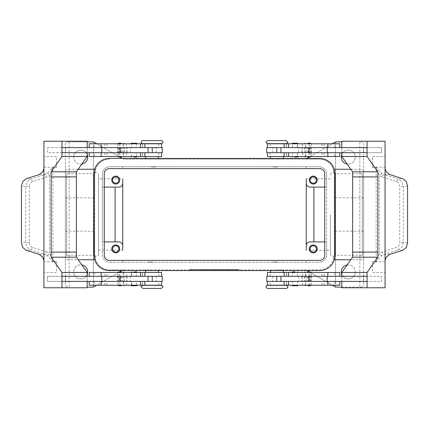 <?xml version="1.0" encoding="UTF-8"?>
<svg xmlns="http://www.w3.org/2000/svg" width="429" height="429" viewBox="0 0 429 429"><rect width="100%" height="100%" fill="white"/><g stroke="black" fill="none" stroke-linecap="round" stroke-linejoin="round"><path stroke-width="0.32" stroke-dasharray="2.15 1.61" d="M142.755 285.355L161.358 285.355M286.245 288.411L267.642 288.411M286.245 143.645L267.642 143.645M142.755 140.589L161.358 140.589M330.464 214.5L330.464 254.006L330.464 214.5M98.536 174.994L98.536 254.006L98.536 174.994C98.38 173.455 97.528 172.603 95.989 172.447L93.779 173.724L93.779 214.5L93.779 173.724L66.677 173.724L66.677 214.5L66.677 173.724L65.401 172.447L65.401 214.5L65.401 172.447M98.536 254.006C98.38 255.545 97.528 256.397 95.989 256.553L93.779 255.276L93.779 214.5L93.779 255.276L66.677 255.276L66.677 214.5L66.677 255.276L65.401 256.553L65.401 214.5L65.401 256.553M123.514 285.226L118.055 285.226L124.431 285.226L121.246 285.226L123.514 285.226L123.514 281.403L123.793 281.403L118.688 281.403L123.514 281.403M118.967 276.308L118.967 272.485L124.431 272.485L121.246 272.485L123.514 272.485L123.514 276.308L118.688 276.308L123.514 276.308M131.719 272.485L136.588 272.485L131.719 272.485L131.719 276.308M132.234 276.308L136.352 276.308L132.234 276.308M123.23 276.308L161.615 276.308L94.3 276.308L144.868 276.308L123.23 276.308L123.23 272.485L144.868 272.485L94.3 272.485L123.23 272.485M89.2 272.485L161.615 272.485M89.2 285.226L161.615 285.226M122.319 276.308L122.319 281.403L161.615 281.403L94.3 281.403L148.053 281.403L119.552 281.403L119.552 276.308M123.23 285.226L94.3 285.226L123.23 285.226L123.23 281.403M152.059 285.226L145.683 285.226L152.059 285.226M152.059 285.355L145.683 285.355L152.059 285.355M152.059 262.033L148.236 262.033L152.059 262.033M151.421 262.033L152.692 262.033M152.059 269.932L145.683 269.932L152.059 269.932M152.059 272.485L145.683 272.485L152.059 272.485M142.755 288.411L161.358 288.411M120.018 152.692L161.615 152.692L120.018 152.692M148.053 147.597L105.073 147.597L148.053 147.597M136.352 143.774L131.719 143.774L131.719 147.597L136.352 147.597L136.352 143.774L131.719 143.774M136.352 147.597L131.719 147.597M130.85 143.747L137.226 143.747M130.85 156.542L137.226 156.542M131.719 152.692L136.352 152.692L131.488 152.692L131.719 156.515L136.352 156.515L136.352 152.692M131.719 156.515L136.352 156.515M307.754 285.226L310.945 285.226L307.754 285.226M310.033 272.485L304.569 272.485L310.945 272.485L305.486 272.485L305.486 276.308L310.312 276.308L310.033 276.308L310.033 272.485L310.312 272.485L305.486 272.485M297.281 276.308L297.281 272.485L292.648 272.485L292.648 276.308L297.511 276.308L292.648 276.308M367.047 276.308L267.385 276.308L334.7 276.308L280.947 276.308L309.448 276.308L306.681 276.308L306.681 281.403L309.448 281.403L280.947 281.403L306.681 281.403M284.132 272.485L334.7 272.485L284.132 272.485M296.766 281.403L292.648 281.403L292.648 285.226L297.511 285.226L297.511 281.403L296.766 281.403M284.132 285.226L334.7 285.226L284.132 285.226M266.747 281.403L367.047 281.403M276.941 285.226L283.317 285.226L276.941 285.226M286.245 285.355L267.642 285.355M276.941 262.033L273.117 262.033L276.941 262.033M276.308 262.033L277.579 262.033M276.941 269.932L283.317 269.932L276.941 269.932M276.941 272.485L283.317 272.485L276.941 272.485M305.77 152.692L280.947 152.692L323.927 152.692L284.132 152.692L305.77 152.692L305.77 156.515L284.132 156.515L334.7 156.515L305.77 156.515M308.982 147.597L280.947 147.597L308.982 147.597M297.281 143.774L292.412 143.774L297.511 143.774L297.281 147.597L292.648 147.597L292.648 143.774M298.15 143.747L291.774 143.747M298.15 156.542L291.774 156.542M297.281 152.692L297.511 156.515L297.511 152.692L292.648 152.692L297.511 152.692L297.511 156.515L292.412 156.515L297.281 156.515M297.281 147.597L292.648 147.597M112.602 248.906A3.137 3.137 0 0 0 115.739 252.043A3.137 3.137 0 0 0 118.876 248.906A3.137 3.137 0 0 0 115.739 245.774A3.137 3.137 0 0 0 112.602 248.906M111.787 248.906A3.952 3.952 0 0 0 115.739 252.858A3.952 3.952 0 0 0 119.691 248.906A3.952 3.952 0 0 0 115.739 244.959A3.952 3.952 0 0 0 111.787 248.906M310.124 180.094A3.137 3.137 0 0 0 313.261 183.226A3.137 3.137 0 0 0 316.398 180.094A3.137 3.137 0 0 0 313.261 176.957A3.137 3.137 0 0 0 310.124 180.094M309.309 180.094A3.952 3.952 0 0 0 313.261 184.041A3.952 3.952 0 0 0 317.213 180.094A3.952 3.952 0 0 0 313.261 176.142A3.952 3.952 0 0 0 309.309 180.094M112.602 180.094A3.137 3.137 0 0 0 115.739 183.226A3.137 3.137 0 0 0 118.876 180.094A3.137 3.137 0 0 0 115.739 176.957A3.137 3.137 0 0 0 112.602 180.094M111.787 180.094A3.952 3.952 0 0 0 115.739 184.041A3.952 3.952 0 0 0 119.691 180.094A3.952 3.952 0 0 0 115.739 176.142A3.952 3.952 0 0 0 111.787 180.094M310.124 248.906A3.137 3.137 0 0 0 313.261 252.043A3.137 3.137 0 0 0 316.398 248.906A3.137 3.137 0 0 0 313.261 245.774A3.137 3.137 0 0 0 310.124 248.906M309.309 248.906A3.952 3.952 0 0 0 313.261 252.858A3.952 3.952 0 0 0 317.213 248.906A3.952 3.952 0 0 0 313.261 244.959A3.952 3.952 0 0 0 309.309 248.906M286.245 140.589L267.642 140.589M276.941 166.967L273.117 166.967L276.941 166.967M276.941 159.068L283.317 159.068L276.941 159.068M276.941 156.515L283.317 156.515L276.941 156.515M277.579 166.967L276.308 166.967M276.941 143.774L283.317 143.774L276.941 143.774M276.941 143.645L283.317 143.645L276.941 143.645M305.77 143.774L334.7 143.774L305.77 143.774L305.77 147.597M339.8 143.774L267.385 143.774M266.747 147.597L341.822 147.597L341.816 152.692L367.047 152.692M266.747 152.692L339.8 152.692L273.219 152.692L302.558 152.692L302.558 147.597M339.8 156.515L267.385 156.515M310.033 152.692L310.033 156.515L304.569 156.515L307.754 156.515L305.486 156.515L305.486 152.692L310.312 152.692L305.486 152.692M305.486 143.774L310.945 143.774L304.569 143.774L307.754 143.774L305.486 143.774L305.486 147.597L305.207 147.597L310.312 147.597L305.486 147.597M298.15 272.458L291.774 272.458M298.15 285.253L291.774 285.253M297.281 272.485L292.648 272.485M292.648 285.226L297.281 285.226M292.648 281.403L297.281 281.403M407.55 186.154L403.276 186.545L403.276 242.455L401.909 247.125L398.477 249.855L384.153 254.397L381.864 255.641L376.228 261.417L379.365 253.593L382.26 251.936L396.584 247.394C398.557 246.605 399.603 244.959 399.737 242.455L399.737 186.545C399.603 184.041 398.557 182.395 396.584 181.606L382.26 177.064A2.547 1.378 107.6 0 1 383.027 175.364A2.547 1.378 107.6 0 1 384.153 174.603L398.477 179.145L401.909 181.875L403.276 186.545L399.737 186.545M382.26 177.064L379.365 175.407L377.697 171.949L376.287 167.46L380.174 171.873L381.864 173.359L384.153 174.603L389.752 174.603M376.287 167.46L372.458 167.46A7.647 5.405 90 0 1 372.452 167.219L385.07 167.219M385.07 168.592L385.07 167.46M389.752 254.397L384.153 254.397A2.547 1.378 72.4 0 1 383.027 253.636A2.547 1.378 72.4 0 1 382.26 251.936M142.755 143.645L161.358 143.645M152.059 166.967L155.883 166.967L152.059 166.967M152.059 159.068L145.683 159.068L152.059 159.068M152.059 156.515L145.683 156.515L152.059 156.515M152.692 166.967L151.421 166.967M152.059 143.774L145.683 143.774L152.059 143.774M127.542 143.774L94.3 143.774L127.542 143.774M162.253 147.597L61.953 147.597M127.542 156.515L94.3 156.515L127.542 156.515M118.967 156.515L124.431 156.515L118.055 156.515L123.514 156.515L123.514 152.692L118.688 152.692L118.967 152.692L118.967 156.515L118.688 156.515L123.514 156.515M121.246 143.774L118.055 143.774L121.246 143.774M131.719 285.226L131.719 281.403L136.352 281.403L131.488 281.403L131.488 285.226L136.588 285.226L136.352 281.403M136.352 285.226L131.488 285.226L131.719 281.403M130.85 272.458L137.226 272.458M130.85 285.253L137.226 285.253M32.416 181.606C30.443 182.395 29.397 184.041 29.263 186.545L25.724 186.545L27.091 181.875L30.523 179.145L44.847 174.603L47.136 173.359L48.826 171.873L52.713 167.46L51.303 171.949L49.635 175.407L46.74 177.064L32.416 181.606A2.547 1.378 72.4 0 0 31.655 179.907A2.547 1.378 72.4 0 0 30.523 179.145L26.18 178.748M29.263 186.545L29.263 242.455C29.397 244.959 30.443 246.605 32.416 247.394L46.74 251.936A2.547 1.378 -72.4 0 1 45.973 253.636A2.547 1.378 -72.4 0 1 44.847 254.397L30.523 249.855L27.091 247.125L25.724 242.455L25.724 186.545L21.45 186.154M46.74 251.936L49.635 253.593L51.303 257.051L52.713 261.54L48.826 257.127L47.136 255.641L44.847 254.397L39.248 254.397M52.713 261.54L56.542 261.54A7.647 5.405 -90 0 1 56.548 261.781L43.93 261.781M43.93 260.408L43.93 261.54M29.263 242.455L21.45 242.846M39.248 174.603L44.847 174.603A2.547 1.378 -107.6 0 1 45.973 175.364A2.547 1.378 -107.6 0 1 46.74 177.064M330.464 174.994C331.74 171.461 332.325 172.925 333.011 172.447C333.07 172.109 333.805 172.533 335.221 173.724L335.221 214.5L335.221 173.724L362.323 173.724L362.323 214.5L362.323 173.724L363.599 172.447L363.599 214.5L363.599 172.447M330.464 178.818L306.252 178.818L306.252 250.182L306.252 178.818L306.252 250.182L330.464 250.182M98.536 250.182L122.748 250.182L122.748 178.818L122.748 250.182L122.748 178.818L98.536 178.818M330.464 254.006C331.74 257.539 332.325 256.075 333.011 256.553C333.07 256.891 333.805 256.467 335.221 255.276L335.221 214.5L335.221 255.276L362.323 255.276L362.323 214.5L362.323 255.276C362.655 255.03 363.079 255.459 363.599 256.553L363.599 214.5L363.599 256.553M333.413 169.262L334.288 174.356L333.413 169.262L334.261 169.262M350.831 169.262L363.599 169.262L363.599 197.823L334.288 197.823L334.288 174.356L334.288 197.823M363.599 197.823L363.599 144.412A2.547 2.547 0 0 0 361.052 141.865A2.547 2.547 0 0 1 363.599 144.412L363.599 284.588A2.547 2.547 0 0 1 362.854 286.39A2.547 2.547 0 0 0 363.599 284.588L363.599 231.177L363.599 259.738L350.831 259.738M334.261 259.738L333.413 259.738L334.288 254.644L334.288 174.356A15.294 15.294 0 0 0 318.994 159.068L305.083 159.068A2.547 2.547 0 0 0 306.354 158.725A2.547 2.547 0 0 1 305.083 159.068L123.917 159.068A2.547 2.547 0 0 1 122.646 158.725A2.547 2.547 0 0 0 123.917 159.068L318.994 159.068A15.294 15.294 0 0 1 334.288 174.356L334.288 254.644L334.288 231.177L363.599 231.177M363.599 259.738L363.599 169.262M95.587 169.262L94.712 174.356L94.712 197.823L94.712 174.356L95.587 169.262L94.739 169.262M78.169 169.262L65.401 169.262L65.401 197.823L94.712 197.823M65.401 197.823L65.401 144.412A2.547 2.547 0 0 1 66.146 142.61A2.547 2.547 0 0 0 65.401 144.412L65.401 284.588A2.547 2.547 0 0 0 67.948 287.135A2.547 2.547 0 0 1 65.401 284.588L65.401 231.177L65.401 259.738L78.169 259.738M94.739 259.738L95.587 259.738L94.712 254.644L94.712 231.177L94.712 254.644A15.294 15.294 0 0 0 110.006 269.932L123.917 269.932A2.547 2.547 0 0 0 122.646 270.275A2.547 2.547 0 0 1 123.917 269.932L318.994 269.932A15.294 15.294 0 0 0 334.288 254.644L333.413 259.738M65.401 231.177L94.712 231.177M306.869 270.57L306.354 270.275A2.547 2.547 0 0 0 305.743 270.023A2.547 2.547 0 0 1 306.354 270.275L334.969 286.797A2.547 2.547 0 0 0 336.245 287.135L361.052 287.135A2.547 2.547 0 0 0 362.854 286.39A2.547 2.547 0 0 1 361.052 287.135L341.816 287.135M87.184 287.135L92.755 287.135A2.547 2.547 0 0 0 94.031 286.797L122.131 270.57M122.131 158.43L94.031 142.203A2.547 2.547 0 0 0 92.755 141.865L67.948 141.865A2.547 2.547 0 0 0 66.146 142.61A2.547 2.547 0 0 1 67.948 141.865L87.184 141.865M341.816 141.865L336.245 141.865A2.547 2.547 0 0 0 334.969 142.203L306.869 158.43M81.842 164.071A7.009 7.009 0 0 1 73.686 157.153A7.009 7.009 0 0 0 80.695 164.162A7.009 7.009 0 0 0 87.704 157.153A7.009 7.009 0 0 0 80.695 150.145A7.009 7.009 0 0 0 73.686 157.153A7.009 7.009 0 0 1 87.184 154.499M347.158 264.929A7.009 7.009 0 0 1 355.314 271.847A7.009 7.009 0 0 0 348.305 264.838A7.009 7.009 0 0 0 341.296 271.847A7.009 7.009 0 0 0 348.305 278.855A7.009 7.009 0 0 0 355.314 271.847A7.009 7.009 0 0 1 341.816 274.501M87.184 274.501A7.009 7.009 0 0 1 73.686 271.847A7.009 7.009 0 0 0 80.695 278.855A7.009 7.009 0 0 0 87.704 271.847A7.009 7.009 0 0 0 80.695 264.838A7.009 7.009 0 0 0 73.686 271.847A7.009 7.009 0 0 1 81.842 264.929M341.816 154.499A7.009 7.009 0 0 1 355.314 157.153A7.009 7.009 0 0 0 348.305 150.145A7.009 7.009 0 0 0 341.296 157.153A7.009 7.009 0 0 0 348.305 164.162A7.009 7.009 0 0 0 355.314 157.153A7.009 7.009 0 0 1 347.158 164.071M305.743 270.023A2.547 2.547 0 0 0 305.083 269.932A2.547 2.547 0 0 1 305.743 270.023M309.298 271.975L332.25 285.226M309.298 157.025L332.25 143.774M93.436 141.956L93.436 287.044L93.436 141.956M334.288 231.177L334.288 254.644A15.294 15.294 0 0 1 318.994 269.932L110.006 269.932A15.294 15.294 0 0 1 94.712 254.644L95.587 259.738M237.435 269.932L189.65 269.932L239.35 269.932L214.5 269.932L214.5 269.423L237.435 269.423L191.565 269.423L239.35 269.423L189.65 269.423L219.278 269.423L209.722 269.423L214.5 269.423L214.5 269.932L237.435 269.932L237.435 269.423M119.702 271.975L96.75 285.226M335.564 287.044L335.564 141.956L335.564 287.044M94.712 174.356L94.712 254.644L94.712 174.356A15.294 15.294 0 0 1 110.006 159.068A15.294 15.294 0 0 0 94.712 174.356M65.401 259.738L65.401 169.262M118.924 241.897L102.359 241.897L102.359 254.644A7.647 7.647 0 0 0 110.006 262.285L122.748 262.285L122.748 260.376L122.748 262.285L306.252 262.285L306.252 260.376L306.252 262.285L318.994 262.285L110.006 262.285A7.647 7.647 0 0 1 102.359 254.644L102.359 174.356A7.647 7.647 0 0 1 110.006 166.715L318.994 166.715A7.647 7.647 0 0 1 326.641 174.356L326.641 254.644A7.647 7.647 0 0 1 318.994 262.285A7.647 7.647 0 0 0 326.641 254.644L326.641 241.897L310.076 241.897A3.823 3.823 0 0 0 306.252 245.72M310.076 187.103L326.641 187.103L326.641 174.356A7.647 7.647 0 0 0 318.994 166.715L306.252 166.715L306.252 168.624L306.252 166.715L122.748 166.715L122.748 168.624L122.748 166.715L110.006 166.715A7.647 7.647 0 0 0 102.359 174.356L102.359 187.103L118.924 187.103A3.823 3.823 0 0 0 122.748 183.28M119.702 157.025L96.75 143.774M104.268 241.897L102.359 241.897L102.359 187.103L104.268 187.103M324.732 187.103L326.641 187.103L326.641 241.897L324.732 241.897M47.136 173.359A2.547 1.153 -131.3 0 1 49.635 175.407L49.635 253.593A2.547 1.153 -48.7 0 1 47.136 255.641M43.93 168.592L43.93 167.46M56.542 167.46A7.647 5.405 -90 0 0 56.548 167.219L56.548 156.515L43.93 156.515L56.548 156.515L56.542 167.46L52.713 167.46M43.93 141.227L69.16 141.227L69.16 176.909L52.772 176.909L52.772 167.583M52.772 252.091L69.16 252.091L52.772 252.091L52.772 261.417M43.93 287.773L69.16 287.773L69.16 176.909L52.772 176.909M47.533 147.597L65.557 147.597L65.557 152.692L47.533 152.692L47.533 147.597L47.528 152.692L65.557 152.692L65.551 147.597L47.528 147.597M56.542 261.54L56.542 272.485L43.93 272.485L56.548 272.485L56.548 261.781M44.031 261.54L44.031 167.46M65.557 276.308L65.557 281.403L47.533 281.403L47.533 276.308L65.557 276.308L65.551 281.403L47.528 281.403L47.528 276.308L65.551 276.308M76.367 252.091L51.137 252.091M76.367 176.909L51.137 176.909M61.953 152.692L87.184 152.692L87.178 147.597L87.178 152.692L162.253 152.692M87.184 141.227L69.16 141.227M61.953 281.403L87.184 281.403L87.184 276.308L61.953 276.308M87.184 287.773L69.16 287.773M162.253 281.403L87.178 281.403L87.178 276.308L162.253 276.308M136.352 276.308L136.352 272.485M155.781 147.597L136.325 147.597L155.781 147.597M122.319 152.692L122.319 147.597M89.2 156.515L161.615 156.515M89.2 143.774L161.615 143.774M381.864 255.641A2.547 1.153 48.7 0 1 379.365 253.593L379.365 175.407A2.547 1.153 131.3 0 1 381.864 173.359M407.55 242.846L399.737 242.455M385.07 141.227L359.84 141.227L359.84 252.091L376.228 252.091L376.228 261.417M376.228 176.909L359.84 176.909L376.228 176.909L376.228 167.583M372.452 167.219L372.452 156.515L385.07 156.515L372.458 156.515L372.458 167.46M363.443 147.597L381.467 147.597L381.467 152.692L363.443 152.692L363.443 147.597L381.472 147.597L381.472 152.692L363.443 152.692L363.449 147.597M384.969 167.46L385.07 261.54M385.07 260.408L384.969 261.54M372.458 261.54A7.647 5.405 90 0 0 372.452 261.781L372.452 272.485L385.07 272.485L372.452 272.485L372.458 261.54L376.287 261.54M385.07 287.773L359.84 287.773L359.84 252.091L376.228 252.091M363.443 281.403L363.443 276.308L381.467 276.308L381.467 281.403L363.443 281.403L381.472 281.403L381.472 276.308L363.449 276.308L363.449 281.403M352.633 252.091L377.863 252.091M352.633 176.909L377.863 176.909M367.047 147.597L341.816 147.597L341.822 152.692L302.558 152.692M341.816 141.227L359.84 141.227M341.822 276.308L341.822 281.403L341.822 276.308M341.816 287.773L359.84 287.773M306.681 276.308L266.747 276.308M339.8 285.226L267.385 285.226M292.675 147.597L273.219 147.597L292.675 147.597M306.681 152.692L306.681 147.597M292.648 152.692L292.648 156.515M221.192 269.932L221.192 269.423L228.834 269.423L221.192 269.423L221.192 269.932L222.624 269.932L221.192 269.932M228.357 269.932L222.624 269.932L228.834 269.932L228.357 269.932L228.357 269.423L228.357 269.932M227.402 269.932L223.101 269.932L227.402 269.932L223.101 269.932L223.101 269.423L223.101 269.932L228.834 269.932L227.402 269.932L227.402 269.423L227.402 269.932M223.101 269.932L223.101 269.423L223.101 269.932M203.796 269.423L201.882 269.423L203.796 269.423L203.796 269.932L201.882 269.932L203.796 269.932L203.796 269.423M201.882 269.932L201.882 269.423L201.882 269.932M191.565 269.932L191.565 269.423M189.65 269.932L189.65 269.423M214.5 269.932L214.5 269.423L214.5 269.932L214.5 269.423L214.5 269.932L219.278 269.932L214.5 269.932M239.35 269.932L239.35 269.423M205.706 269.932L205.706 269.423L215.455 269.423L205.706 269.423L205.706 269.932L215.455 269.932L205.706 269.932M207.62 269.932L207.62 269.423L207.62 269.932M217.369 269.932L217.369 269.423L217.369 269.932M219.278 269.932L219.278 269.423L219.278 269.932M209.722 269.932L209.722 269.423L209.722 269.932M211.631 269.932L211.631 269.423L211.631 269.932M109.368 158.43L319.632 158.43A15.294 15.294 0 0 1 334.926 173.724L334.926 255.276A15.294 15.294 0 0 1 319.632 270.57L109.368 270.57A15.294 15.294 0 0 1 94.074 255.276L94.074 173.724A15.294 15.294 0 0 1 109.368 158.43M324.732 173.724A5.1 5.1 0 0 0 319.632 168.624L109.368 168.624A5.1 5.1 0 0 0 104.268 173.724L104.268 255.276A5.1 5.1 0 0 0 109.368 260.376L319.632 260.376A5.1 5.1 0 0 0 324.732 255.276L324.732 173.724M294.964 143.747L292.412 143.747L294.964 143.747M294.964 156.542L292.412 156.542L294.964 156.542M276.941 285.355L283.317 285.355L276.941 285.355M339.8 272.485L267.385 272.485M134.036 143.747L131.488 143.747L134.036 143.747M134.036 156.542L131.488 156.542L134.036 156.542M122.319 281.403L119.552 281.403M118.967 281.403L118.967 285.226L118.694 285.226L118.967 285.226M118.967 272.485L123.514 272.485M123.493 281.403L118.055 281.403L123.493 281.403M118.989 276.308L124.426 276.308L118.989 276.308M118.967 143.774L118.694 143.774L118.967 143.774L118.967 147.597L123.514 147.597L123.514 143.774M123.493 147.597L118.055 147.597L123.493 147.597M118.989 152.692L124.426 152.692L118.989 152.692M123.514 152.692L118.967 152.692M118.967 147.597L123.514 147.597M310.033 285.226L310.306 285.226L310.033 285.226L310.033 281.403L305.486 281.403L305.486 285.226M305.507 281.403L310.945 281.403L305.507 281.403M310.011 276.308L304.574 276.308L310.011 276.308M305.486 276.308L310.033 276.308M310.033 281.403L305.486 281.403M310.033 147.597L310.033 143.774L310.306 143.774L310.033 143.774M310.033 156.515L305.486 156.515M305.507 147.597L310.945 147.597L305.507 147.597M310.011 152.692L304.574 152.692L310.011 152.692M158.816 276.308L158.816 272.485M158.816 285.226L158.816 281.403M286.438 276.308L286.438 272.485M286.438 285.226L286.438 281.403M270.184 143.774L270.184 147.597M270.184 152.692L270.184 156.515M396.584 181.606A2.547 1.378 -72.4 0 1 397.345 179.907A2.547 1.378 -72.4 0 1 398.477 179.145L402.82 178.748M402.82 250.252L398.477 249.855A2.547 1.378 72.4 0 1 397.345 249.093A2.547 1.378 72.4 0 1 396.584 247.394M142.562 143.774L142.562 147.597M142.562 152.692L142.562 156.515M32.416 247.394A2.547 1.378 -72.4 0 1 31.655 249.093A2.547 1.378 -72.4 0 1 30.523 249.855L26.18 250.252M43.93 167.219L56.548 167.219M52.864 176.909L52.864 252.091M156.22 152.692L156.22 147.597M126.442 152.692L126.442 147.597M117.702 152.692L117.702 147.597M121.418 152.692L121.418 147.597M120.565 152.692L120.565 147.597M127.215 152.692L127.215 147.597M130.362 152.692L130.362 147.597M158.816 152.692L158.816 156.515M126.432 152.692L126.432 156.515M117.669 152.692L117.669 156.515M106.896 152.692L106.896 156.515M104.751 152.692L104.751 156.515M119.986 152.692L119.986 156.515M123.23 152.692L123.23 156.515M158.816 143.774L158.816 147.597M126.432 143.774L126.432 147.597M117.669 143.774L117.669 147.597M106.896 143.774L106.896 147.597M104.751 143.774L104.751 147.597M119.986 143.774L119.986 147.597M123.23 143.774L123.23 147.597M376.136 252.091L376.136 176.909M385.07 261.781L372.452 261.781M272.78 152.692L272.78 147.597M311.298 152.692L311.298 147.597M307.582 152.692L307.582 147.597M308.435 152.692L308.435 147.597M301.785 152.692L301.785 147.597M298.638 152.692L298.638 147.597M286.438 152.692L286.438 156.515M302.568 152.692L302.568 156.515M311.331 152.692L311.331 156.515M322.104 152.692L322.104 156.515M324.249 152.692L324.249 156.515M309.014 152.692L309.014 156.515M286.438 143.774L286.438 147.597M302.568 143.774L302.568 147.597M311.331 143.774L311.331 147.597M322.104 143.774L322.104 147.597M324.249 143.774L324.249 147.597M309.014 143.774L309.014 147.597M222.624 269.932L222.624 269.423L222.624 269.932M227.879 269.932L227.879 269.423L227.879 269.932M206.183 269.932L206.183 269.423M214.023 269.932L214.023 269.423M214.977 269.932L214.977 269.423M217.551 269.932L217.551 269.423M211.449 269.932L211.449 269.423M270.184 285.226L270.184 281.403M305.77 285.226L305.77 281.403M309.014 285.226L309.014 281.403M324.249 285.226L324.249 281.403M322.104 285.226L322.104 281.403M311.331 285.226L311.331 281.403M302.568 285.226L302.568 281.403M270.184 276.308L270.184 272.485M305.77 276.308L305.77 272.485M309.014 276.308L309.014 272.485M324.249 276.308L324.249 272.485M322.104 276.308L322.104 272.485M311.331 276.308L311.331 272.485M302.568 276.308L302.568 272.485M272.78 276.308L272.78 281.403M298.638 276.308L298.638 281.403M301.785 276.308L301.785 281.403M308.435 276.308L308.435 281.403M307.582 276.308L307.582 281.403M311.298 276.308L311.298 281.403M302.558 276.308L302.558 281.403M119.986 285.226L119.986 281.403M104.751 285.226L104.751 281.403M106.896 285.226L106.896 281.403M117.669 285.226L117.669 281.403M126.432 285.226L126.432 281.403M142.562 285.226L142.562 281.403M119.986 276.308L119.986 272.485M104.751 276.308L104.751 272.485M106.896 276.308L106.896 272.485M117.669 276.308L117.669 272.485M126.432 276.308L126.432 272.485M142.562 276.308L142.562 272.485M156.22 276.308L156.22 281.403M130.362 276.308L130.362 281.403M127.215 276.308L127.215 281.403M120.565 276.308L120.565 281.403M121.418 276.308L121.418 281.403M117.702 276.308L117.702 281.403M126.442 276.308L126.442 281.403M131.488 272.485L131.488 276.308L131.488 272.485M145.683 269.932L145.683 270.57M286.502 276.308L286.502 272.485M286.502 285.226L286.502 281.403M270.57 269.932L270.57 270.57M297.511 147.597L297.511 143.774L297.511 147.597M283.317 159.068L283.317 158.43M158.43 159.068L158.43 158.43M142.498 143.774L142.498 147.597M142.498 152.692L142.498 156.515M119.552 147.597L119.552 152.692M142.621 156.515L142.621 152.692M94.3 156.515L94.3 152.692M142.621 147.597L142.621 143.774M94.3 147.597L94.3 143.774M145.683 158.43L145.683 159.068M309.448 147.597L309.448 152.692M286.502 152.692L286.502 156.515M286.379 156.515L286.379 152.692M334.7 156.515L334.7 152.692M286.502 143.774L286.502 147.597M286.379 147.597L286.379 143.774M334.7 147.597L334.7 143.774M270.57 159.068L270.57 158.43M228.834 269.423L228.834 269.932M215.455 269.423L215.455 269.932M283.317 270.57L283.317 269.932M334.7 281.403L334.7 285.226M286.379 281.403L286.379 285.226M334.7 272.485L334.7 276.308M286.379 272.485L286.379 276.308M309.448 281.403L309.448 276.308M158.43 269.932L158.43 270.57M94.3 281.403L94.3 285.226M142.621 281.403L142.621 285.226M142.498 285.226L142.498 281.403M94.3 272.485L94.3 276.308M142.621 272.485L142.621 276.308M142.498 276.308L142.498 272.485M118.688 281.403L118.688 276.308M124.426 281.403L124.426 276.308M123.793 276.308L123.793 281.403M118.055 276.308L118.055 281.403M118.055 147.597L118.055 152.692M123.793 152.692L123.793 147.597M118.688 147.597L118.688 152.692M124.426 152.692L124.426 147.597M310.945 281.403L310.945 276.308M305.207 276.308L305.207 281.403M310.312 281.403L310.312 276.308M304.574 276.308L304.574 281.403M310.312 147.597L310.312 152.692M304.574 147.597L304.574 152.692M305.207 152.692L305.207 147.597M310.945 152.692L310.945 147.597"/><path stroke-width="0.64" d="M161.358 285.355L142.755 285.355C141.302 286.116 140.792 286.631 141.227 286.883L142.755 288.411L161.358 288.411L162.891 286.883C163.326 286.631 162.816 286.116 161.358 285.355M276.941 288.411L286.245 288.411C287.478 287.993 287.988 287.484 287.773 286.883C287.988 286.282 287.478 285.773 286.245 285.355L267.642 285.355C266.409 285.773 265.9 286.282 266.109 286.883C265.9 287.484 266.409 287.993 267.642 288.411L276.941 288.411M267.642 143.645L286.245 143.645C287.698 142.884 288.208 142.369 287.773 142.117L286.245 140.589L267.642 140.589L266.109 142.117C265.674 142.369 266.184 142.884 267.642 143.645M152.059 140.589L142.755 140.589C141.522 141.007 141.012 141.516 141.227 142.117C141.012 142.718 141.522 143.227 142.755 143.645L161.358 143.645C162.591 143.227 163.1 142.718 162.891 142.117C163.1 141.516 162.591 141.007 161.358 140.589L152.059 140.589M121.246 285.735L118.565 285.735L121.246 285.735M121.246 271.975L118.565 271.975L121.246 271.975M161.615 276.308L161.615 272.485L89.2 272.485L89.2 276.308M161.615 281.403L161.615 285.226L89.2 285.226L89.2 281.403M148.053 152.692L148.053 147.597L162.253 147.597L162.253 152.692L61.953 152.692L61.953 147.597L148.053 147.597M120.018 147.597L120.018 152.692M136.712 143.238L137.226 143.747L130.85 143.747L131.36 143.238L136.712 143.238L131.36 143.238M134.036 157.052L136.712 157.052L134.036 157.052M136.712 157.052L137.226 156.542L130.85 156.542L131.36 157.052M307.754 285.735L310.435 285.735L307.754 285.735M307.754 271.975L310.435 271.975L307.754 271.975M267.385 276.308L267.385 272.485L339.8 272.485L339.8 276.308M267.385 281.403L267.385 285.226L339.8 285.226L339.8 281.403M280.947 152.692L280.947 147.597L266.747 147.597L266.747 152.692L367.047 152.692L367.047 147.597L280.947 147.597M308.982 147.597L308.982 152.692M292.288 143.238L294.964 143.238L292.288 143.238L291.774 143.747L298.15 143.747L297.64 143.238L294.964 143.238L297.64 143.238M294.964 157.052L297.64 157.052L294.964 157.052M292.288 157.052L291.774 156.542L298.15 156.542L297.64 157.052M112.602 248.906A3.137 3.137 0 0 0 115.739 252.043A3.137 3.137 0 0 0 118.876 248.906A3.137 3.137 0 0 0 115.739 245.774A3.137 3.137 0 0 0 112.602 248.906M119.691 248.906A3.952 3.952 0 0 1 115.739 252.858A3.952 3.952 0 0 1 111.787 248.906A3.952 3.952 0 0 1 115.739 244.959A3.952 3.952 0 0 1 119.691 248.906M310.124 180.094A3.137 3.137 0 0 0 313.261 183.226A3.137 3.137 0 0 0 316.398 180.094A3.137 3.137 0 0 0 313.261 176.957A3.137 3.137 0 0 0 310.124 180.094M317.213 180.094A3.952 3.952 0 0 1 313.261 184.041A3.952 3.952 0 0 1 309.309 180.094A3.952 3.952 0 0 1 313.261 176.142A3.952 3.952 0 0 1 317.213 180.094M112.602 180.094A3.137 3.137 0 0 0 115.739 183.226A3.137 3.137 0 0 0 118.876 180.094A3.137 3.137 0 0 0 115.739 176.957A3.137 3.137 0 0 0 112.602 180.094M119.691 180.094A3.952 3.952 0 0 1 115.739 184.041A3.952 3.952 0 0 1 111.787 180.094A3.952 3.952 0 0 1 115.739 176.142A3.952 3.952 0 0 1 119.691 180.094M310.124 248.906A3.137 3.137 0 0 0 313.261 252.043A3.137 3.137 0 0 0 316.398 248.906A3.137 3.137 0 0 0 313.261 245.774A3.137 3.137 0 0 0 310.124 248.906M317.213 248.906A3.952 3.952 0 0 1 313.261 252.858A3.952 3.952 0 0 1 309.309 248.906A3.952 3.952 0 0 1 313.261 244.959A3.952 3.952 0 0 1 317.213 248.906M267.385 147.597L267.385 143.774L339.8 143.774L339.8 147.597M267.385 152.692L267.385 156.515L339.8 156.515L339.8 152.692M307.754 157.025L310.435 157.025L307.754 157.025M307.754 143.265L310.435 143.265L307.754 143.265M294.964 271.948L292.288 271.948L294.964 271.948M292.288 271.948L291.774 272.458L298.15 272.458L297.64 271.948M292.288 285.762L291.774 285.253L298.15 285.253L297.64 285.762L292.288 285.762L297.64 285.762M280.947 276.308L280.947 281.403L266.747 281.403L266.747 276.308L367.047 276.308L367.047 281.403L280.947 281.403M308.982 281.403L308.982 276.308M385.07 168.592L386.298 171.873L389.752 174.603L402.82 178.748L406.231 181.478L407.55 186.154L407.55 242.846L406.231 247.522L402.82 250.252L389.752 254.397L386.298 257.127L385.07 260.408M341.816 147.597L341.816 141.227L385.07 141.227L385.07 167.219A7.647 5.405 90 0 0 385.07 167.46L385.07 261.54A7.647 5.405 -90 0 0 385.07 261.781L385.07 287.773L367.047 287.773L367.047 272.485L377.863 257.191L377.863 176.909L352.633 176.909L352.633 171.809L377.863 171.809L377.863 176.909M161.615 147.597L161.615 143.774L89.2 143.774L89.2 147.597M161.615 152.692L161.615 156.515L89.2 156.515L89.2 152.692M121.246 157.025L118.565 157.025L121.246 157.025M121.246 143.265L118.565 143.265L121.246 143.265M134.036 271.948L136.712 271.948L134.036 271.948M136.712 271.948L137.226 272.458L130.85 272.458L131.36 271.948M136.712 285.762L134.036 285.762L136.712 285.762L137.226 285.253L130.85 285.253L131.36 285.762L134.036 285.762L131.36 285.762M148.053 276.308L148.053 281.403L162.253 281.403L162.253 276.308L61.953 276.308L61.953 281.403L148.053 281.403M120.018 281.403L120.018 276.308M43.93 260.408L42.702 257.127L39.248 254.397L26.18 250.252L22.769 247.522L21.45 242.846L21.45 186.154L22.769 181.478L26.18 178.748L39.248 174.603L42.702 171.873L43.93 168.592M87.184 281.403L87.184 287.773L43.93 287.773L43.93 261.781A7.647 5.405 -90 0 0 43.93 261.54L43.93 167.46A7.647 5.405 90 0 0 43.93 167.219L43.93 141.227L61.953 141.227L61.953 156.515L51.137 171.809L51.137 176.909L76.367 176.909L76.367 171.809L51.137 171.809M334.261 169.262L350.831 169.262M350.831 259.738L334.261 259.738M94.739 169.262L78.169 169.262M78.169 259.738L94.739 259.738M341.816 287.135L336.245 287.135A2.547 2.547 0 0 1 334.969 286.797L332.25 285.226M96.75 285.226L94.031 286.797A2.547 2.547 0 0 1 92.755 287.135L87.184 287.135M87.184 141.865L92.755 141.865A2.547 2.547 0 0 1 94.031 142.203L96.75 143.774M332.25 143.774L334.969 142.203A2.547 2.547 0 0 1 336.245 141.865L341.816 141.865M87.184 154.499A7.009 7.009 0 0 1 81.842 164.071M341.816 274.501A7.009 7.009 0 0 1 347.158 264.929M81.842 264.929A7.009 7.009 0 0 1 87.184 274.501M347.158 164.071A7.009 7.009 0 0 1 341.816 154.499M306.869 270.57L309.298 271.975M306.869 158.43L309.298 157.025M122.131 270.57L119.702 271.975M306.252 250.182L306.252 183.28A3.823 3.823 0 0 0 310.076 187.103A3.823 3.823 0 0 1 306.252 183.28L306.252 178.818M122.748 178.818L122.748 250.182M122.131 158.43L119.702 157.025M118.924 241.897A3.823 3.823 0 0 1 122.748 245.72A3.823 3.823 0 0 0 118.924 241.897L104.268 241.897M115.101 187.103L115.101 241.897M122.748 183.28A3.823 3.823 0 0 1 118.924 187.103L104.268 187.103M313.899 187.103L313.899 241.897M306.252 245.72A3.823 3.823 0 0 1 310.076 241.897L324.732 241.897M61.953 287.773L61.953 272.485L51.137 257.191L51.137 176.909M76.367 176.909L76.367 252.091L51.137 252.091M87.184 147.597L87.184 141.227L61.953 141.227M76.367 171.809L87.184 156.515L61.953 156.515M87.184 156.515L87.184 152.692M76.367 252.091L76.367 257.191L87.184 272.485L87.184 276.308M76.367 257.191L51.137 257.191M87.184 272.485L61.953 272.485M101.807 276.308L101.807 281.403M101.807 152.692L101.807 147.597M367.047 141.227L367.047 156.515L377.863 171.809M377.863 252.091L352.633 252.091L352.633 176.909M352.633 171.809L341.816 156.515L367.047 156.515M341.816 156.515L341.816 152.692M327.193 152.692L327.193 147.597M352.633 252.091L352.633 257.191L341.816 272.485L341.816 276.308M341.816 281.403L341.816 287.773L367.047 287.773M352.633 257.191L377.863 257.191M341.816 272.485L367.047 272.485M327.193 276.308L327.193 281.403M310.076 187.103L324.732 187.103M319.632 168.624A5.1 5.1 0 0 1 324.732 173.724L324.732 255.276A5.1 5.1 0 0 1 319.632 260.376L109.368 260.376A5.1 5.1 0 0 1 104.268 255.276L104.268 173.724A5.1 5.1 0 0 1 109.368 168.624L319.632 168.624M319.632 158.43A15.294 15.294 0 0 1 334.926 173.724L334.926 255.276A15.294 15.294 0 0 1 319.632 270.57L109.368 270.57A15.294 15.294 0 0 1 94.074 255.276L94.074 173.724A15.294 15.294 0 0 1 109.368 158.43L319.632 158.43M288.47 276.308L288.47 272.485M288.47 285.226L288.47 281.403M140.53 143.774L140.53 147.597M140.53 152.692L140.53 156.515M152.247 152.692L152.247 147.597M101.147 152.692L101.147 156.515M101.147 143.774L101.147 147.597M276.753 152.692L276.753 147.597M288.47 152.692L288.47 156.515M327.853 152.692L327.853 156.515M288.47 143.774L288.47 147.597M327.853 143.774L327.853 147.597M327.853 285.226L327.853 281.403M327.853 276.308L327.853 272.485M276.753 276.308L276.753 281.403M101.147 285.226L101.147 281.403M140.53 285.226L140.53 281.403M101.147 276.308L101.147 272.485M140.53 276.308L140.53 272.485M152.247 276.308L152.247 281.403M118.055 285.226L118.565 285.735M118.055 272.485L118.565 271.975M145.683 270.57L145.683 272.485M304.569 285.226L305.078 285.735M304.569 272.485L305.078 271.975M284.132 276.308L284.132 272.485M284.132 285.226L284.132 281.403M270.57 270.57L270.57 272.485M283.317 158.43L283.317 156.515M310.945 156.515L310.435 157.025M310.945 143.774L310.435 143.265M158.43 158.43L158.43 156.515M144.868 143.774L144.868 147.597M144.868 152.692L144.868 156.515M124.431 156.515L123.922 157.025M124.431 143.774L123.922 143.265M118.055 143.774L118.565 143.265M118.055 156.515L118.565 157.025M145.683 156.515L145.683 158.43M304.569 143.774L305.078 143.265M304.569 156.515L305.078 157.025M284.132 152.692L284.132 156.515M284.132 143.774L284.132 147.597M270.57 158.43L270.57 156.515M283.317 272.485L283.317 270.57M310.945 272.485L310.435 271.975M310.945 285.226L310.435 285.735M158.43 270.57L158.43 272.485M144.868 285.226L144.868 281.403M144.868 276.308L144.868 272.485M124.431 272.485L123.922 271.975M124.431 285.226L123.922 285.735"/></g></svg>
